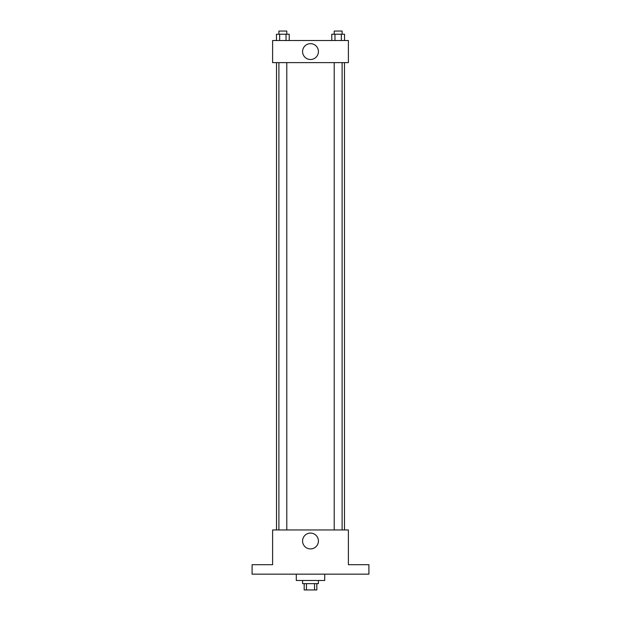 <?xml version="1.0" encoding="UTF-8"?>
<svg xmlns="http://www.w3.org/2000/svg" width="621" height="621" viewBox="0 0 621 621"><rect width="100%" height="100%" fill="white"/><g stroke="black" fill="none" stroke-linecap="round" stroke-linejoin="round"><path stroke-width="0.93" d="M314.552 583.631L314.552 589.95L304.181 589.95L304.181 583.631M314.552 589.95L316.819 589.95L316.819 583.631M318.394 580.48L318.394 583.631L302.606 583.631L302.606 580.48M306.448 583.631L306.448 589.95M296.287 574.161L296.287 580.48L324.713 580.48L324.713 574.161M368.913 574.161L252.087 574.161L252.087 564.691L272.611 564.691L272.611 529.954L348.389 529.954L348.389 564.691L368.913 564.691L368.913 574.161M318.418 541.007A7.918 7.918 0 0 1 306.541 547.862A7.918 7.918 0 0 1 306.541 534.145A7.918 7.918 0 0 1 318.418 541.007M344.476 62.628L344.476 529.954M334.214 529.954L334.214 62.628M286.786 62.628L286.786 529.954M348.389 62.628L272.611 62.628L272.611 40.52L348.389 40.52L348.389 62.628M318.418 51.574A7.918 7.918 0 0 1 306.541 58.436A7.918 7.918 0 0 1 306.541 44.72A7.918 7.918 0 0 1 318.418 51.574M344.539 40.52L344.539 34.209L331.777 34.209L331.777 40.52M341.348 34.209L341.348 40.52M334.967 34.209L334.967 40.52M334.214 34.209L334.214 31.05L342.109 31.05L342.109 34.209M289.223 40.52L289.223 34.209L276.461 34.209L276.461 40.52M286.033 34.209L286.033 40.52M279.652 34.209L279.652 40.52M278.891 34.209L278.891 31.05L286.786 31.05L286.786 34.209M276.524 62.628L276.524 529.954M342.109 529.954L342.109 62.628M278.891 62.628L278.891 529.954"/></g></svg>
